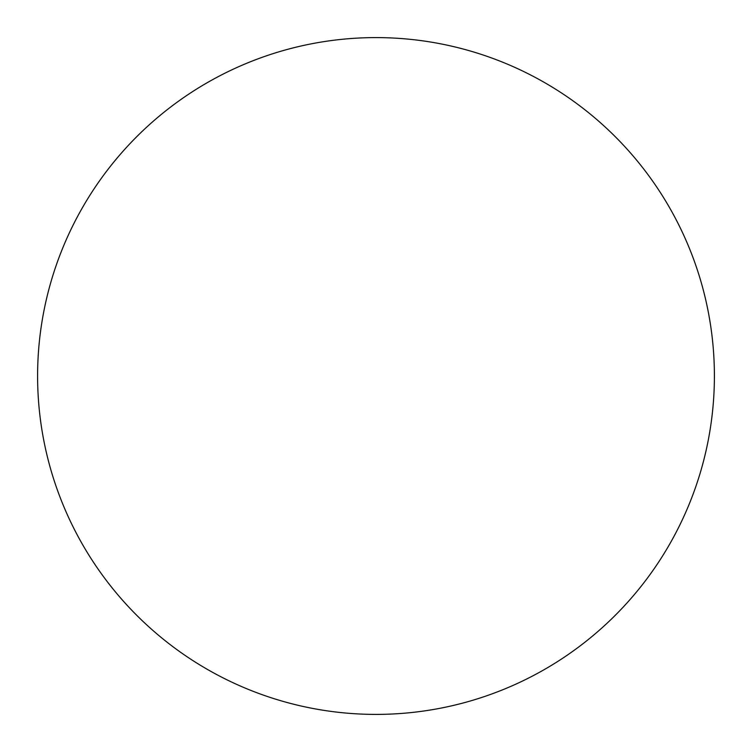 <?xml version="1.0" encoding="UTF-8"?>
<svg xmlns="http://www.w3.org/2000/svg" width="752" height="752" viewBox="0 0 752 752"><rect width="100%" height="100%" fill="white"/><g stroke="black" fill="none" stroke-linecap="round" stroke-linejoin="round"><path stroke-width="1.13" d="M376 37.6A338.4 338.4 0 0 0 37.6 376A338.4 338.4 0 0 0 376 714.4A338.4 338.4 0 0 0 714.4 376A338.4 338.4 0 0 0 376 37.6"/></g></svg>
